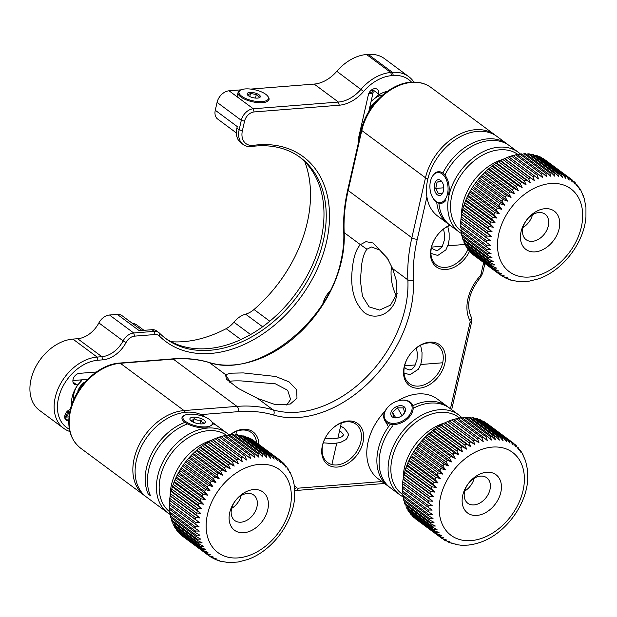 <?xml version="1.0" encoding="UTF-8"?>
<svg xmlns="http://www.w3.org/2000/svg" width="617" height="617" viewBox="0 0 617 617"><rect width="100%" height="100%" fill="white"/><g stroke="black" fill="none" stroke-linecap="round" stroke-linejoin="round"><path stroke-width="0.93" d="M518.241 154.705A47.656 33.873 126.6 0 0 479.957 156.672A47.656 33.873 126.6 0 0 451.791 195.813A47.656 33.873 126.6 0 0 460.999 230.912M461.639 233.642A49.645 35.285 -53.4 0 1 459.125 232A49.645 35.285 -53.4 0 1 449.083 195.095A49.645 35.285 -53.4 0 1 478.422 154.327A49.645 35.285 -53.4 0 1 518.303 152.276A49.645 35.285 -53.4 0 1 520.386 154.011M436.736 202.253A49.645 35.285 126.6 0 0 447.911 223.678L437.815 216.189A49.645 35.285 -53.4 0 1 427.774 179.277A49.645 35.285 -53.4 0 1 457.112 138.517A49.645 35.285 -53.4 0 1 496.993 136.457L507.081 143.954A49.645 35.285 126.6 0 0 442.829 173.084M508.184 144.818A49.645 35.285 126.6 0 0 507.081 143.954M518.303 152.276L509.326 145.62A49.645 35.285 126.6 0 0 444.911 175.081M438.918 203.232A49.645 35.285 126.6 0 0 450.155 225.344L459.125 232M447.911 223.678A49.645 35.285 126.6 0 0 449.053 224.48M226.763 435.471A47.656 33.873 126.6 0 0 208.43 430.666A47.656 33.873 126.6 0 0 164.739 464.508A47.656 33.873 126.6 0 0 169.675 511.794M170.446 514.593A49.645 35.285 -53.4 0 1 167.785 512.866A49.645 35.285 -53.4 0 1 162.055 463.622A49.645 35.285 -53.4 0 1 207.721 428.036A49.645 35.285 -53.4 0 1 226.956 433.142A49.645 35.285 -53.4 0 1 229.046 434.869M167.785 512.866L146.476 497.047A49.645 35.285 -53.4 0 1 140.745 447.803A49.645 35.285 -53.4 0 1 186.411 412.218A49.645 35.285 -53.4 0 1 205.646 417.323L205.731 417.385M216.845 425.684A49.645 35.285 126.6 0 0 215.742 424.82A49.645 35.285 126.6 0 0 212.541 422.799M226.956 433.142L217.986 426.486A49.645 35.285 126.6 0 0 212.873 423.547M187.522 423.902A49.645 35.285 126.6 0 0 150.479 495.713L148.234 494.047L149.738 493.932M184.969 422.352A49.645 35.285 126.6 0 0 148.234 494.047M486.551 240.622L490.646 240.908L486.79 237.846A59.571 42.342 -53.4 0 1 487.021 236.002L491.217 236.396L487.484 233.187A59.571 42.342 -53.4 0 1 487.854 231.321L492.135 231.822L488.541 228.483A59.571 42.342 -53.4 0 1 489.057 226.609L493.415 227.233L489.96 223.763A59.571 42.342 -53.4 0 1 490.615 221.896L495.027 222.652L491.718 219.074A59.571 42.342 -53.4 0 1 492.513 217.223L496.978 218.117L493.816 214.438A59.571 42.342 -53.4 0 1 494.741 212.626L499.238 213.675L496.238 209.896A59.571 42.342 -53.4 0 1 497.279 208.13L501.791 209.34L498.952 205.492A59.571 42.342 -53.4 0 1 500.109 203.787L504.629 205.153L501.945 201.242A59.571 42.342 -53.4 0 1 503.21 199.615L507.722 201.15L505.2 197.193A59.571 42.342 -53.4 0 1 506.549 195.651L511.046 197.363L508.678 193.368A59.571 42.342 -53.4 0 1 510.12 191.926L514.578 193.807L512.365 189.805A59.571 42.342 -53.4 0 1 513.884 188.463L518.288 190.53L516.228 186.519A59.571 42.342 -53.4 0 1 517.81 185.301L522.152 187.537L520.247 183.542A59.571 42.342 -53.4 0 1 521.866 182.447L526.139 184.861L524.373 180.897A59.571 42.342 -53.4 0 1 526.031 179.94L530.219 182.524L528.584 178.598A59.571 42.342 -53.4 0 1 530.273 177.789L534.361 180.534L532.849 176.67A59.571 42.342 -53.4 0 1 534.553 176.007L538.533 178.915L537.145 175.12A59.571 42.342 -53.4 0 1 538.842 174.619L513.043 155.469A59.571 42.342 126.6 0 0 511.346 155.978L508.755 156.865A59.571 42.342 126.6 0 0 507.058 157.52L504.475 158.638A59.571 42.342 126.6 0 0 502.786 159.448L500.24 160.79A59.571 42.342 126.6 0 0 498.575 161.747L496.076 163.304A59.571 42.342 126.6 0 0 494.448 164.392L492.011 166.15A59.571 42.342 126.6 0 0 490.438 167.369L488.086 169.32A59.571 42.342 126.6 0 0 486.574 170.654L484.322 172.775A59.571 42.342 126.6 0 0 482.887 174.225L480.759 176.501A59.571 42.342 126.6 0 0 479.401 178.051L477.411 180.465A59.571 42.342 126.6 0 0 476.147 182.1L474.311 184.637A59.571 42.342 126.6 0 0 473.154 186.342L471.481 188.987A59.571 42.342 126.6 0 0 470.439 190.753L468.943 193.476A59.571 42.342 126.6 0 0 468.025 195.288L466.722 198.08A59.571 42.342 126.6 0 0 465.928 199.923L464.817 202.754A59.571 42.342 126.6 0 0 464.161 204.62L463.267 207.466A59.571 42.342 126.6 0 0 462.742 209.333L462.064 212.179A59.571 42.342 126.6 0 0 461.686 214.045L461.223 216.86A59.571 42.342 126.6 0 0 460.992 218.703L460.752 221.472A59.571 42.342 126.6 0 0 460.668 223.277L486.466 242.419A59.571 42.342 -53.4 0 1 486.551 240.622L460.752 221.472M538.842 174.619L542.705 177.681L541.418 173.971A59.571 42.342 -53.4 0 1 543.107 173.624L517.308 154.474A59.571 42.342 126.6 0 0 515.619 154.821L513.313 155.87M543.107 173.624L546.839 176.832L545.652 173.223A59.571 42.342 -53.4 0 1 547.31 173.038L521.512 153.888A59.571 42.342 126.6 0 0 519.853 154.073L517.455 155.021M547.31 173.038L550.912 176.377L549.809 172.883A59.571 42.342 -53.4 0 1 551.428 172.86L525.63 153.71A59.571 42.342 126.6 0 0 524.01 153.733L521.527 154.566M551.428 172.86L554.884 176.323L553.85 172.953A59.571 42.342 -53.4 0 1 555.423 173.092L529.625 153.949A59.571 42.342 126.6 0 0 528.059 153.803L526.378 154.265M555.423 173.092L558.732 176.678L557.76 173.431A59.571 42.342 -53.4 0 1 559.264 173.739L533.474 154.589A59.571 42.342 126.6 0 0 531.97 154.289L530.512 154.605M559.264 173.739L562.426 177.426L561.501 174.326A59.571 42.342 -53.4 0 1 562.935 174.788L537.137 155.646A59.571 42.342 126.6 0 0 535.71 155.175L534.515 155.368M562.935 174.788L565.936 178.56L565.049 175.614A59.571 42.342 -53.4 0 1 566.391 176.238L540.592 157.088A59.571 42.342 126.6 0 0 539.25 156.471L538.371 156.556M566.391 176.238L569.236 180.087L568.365 177.295A59.571 42.342 -53.4 0 1 569.614 178.066L543.816 158.924A59.571 42.342 126.6 0 0 542.567 158.153L542.05 158.168M569.614 178.066L572.298 181.976L571.435 179.354L545.551 160.204M575.26 182.833L577.628 186.82L577.389 185.146L579.849 189.735L579.772 188.486L580.867 190.329L584.276 198.527L585.949 207.528L585.942 216.976C584.098 242.99 562.542 270.963 538.063 278.969L528.777 281.259L519.722 281.691L511.053 280.211L509.164 279.594L510.652 279.316L507.004 278.745L504.413 277.349M583.397 195.867L583.158 195.458M581.777 192.072L581.399 191.548M579.772 188.486L579.224 187.869M577.389 185.146L576.64 184.475M571.527 179.424A59.571 42.342 -53.4 0 1 572.576 180.272L575.098 184.228L574.234 181.776L575.831 183.349M572.576 180.272L571.435 179.354M559.665 225.352A23.832 16.937 -53.4 0 1 538.279 251.343A23.832 16.937 -53.4 0 1 520.509 235.193A23.832 16.937 -53.4 0 1 541.903 209.202A23.832 16.937 -53.4 0 1 559.665 225.352M522.553 230.218A15.888 11.291 126.6 0 0 526.131 239.697A15.888 11.291 126.6 0 0 539.921 238.363A15.888 11.291 126.6 0 0 548.66 223.662A15.888 11.291 126.6 0 0 545.073 214.184A15.888 11.291 126.6 0 0 531.283 215.526A15.888 11.291 126.6 0 0 522.553 230.218M523.015 227.496A15.888 11.291 126.6 0 0 532.486 214.731M528.584 178.598L502.786 159.448A47.656 33.873 126.6 0 0 461.67 210.975A47.656 33.873 126.6 0 0 461.516 215.742M485.193 172.004L514.578 193.807M486.574 170.654L512.365 189.805M513.884 188.463L488.086 169.32M488.903 168.719L518.288 190.53M490.438 167.369L516.228 186.519M517.81 185.301L492.011 166.15M492.767 165.726L522.152 187.537M494.448 164.392L520.247 183.542M521.866 182.447L496.076 163.304M496.754 163.05L526.139 184.861M498.575 161.747L524.373 180.897M526.031 179.94L500.24 160.79M500.834 160.713L530.219 182.524M530.273 177.789L504.475 158.638M504.976 158.723L534.361 180.534M507.058 157.52L532.849 176.67M534.553 176.007L508.755 156.865M509.148 157.104L538.533 178.915M511.346 155.978L537.145 175.12M515.619 154.821L541.418 173.971M519.853 154.073L545.652 173.223M524.01 153.733L549.809 172.883M528.059 153.803L553.85 172.953M531.97 154.289L557.76 173.431M535.71 155.175L561.501 174.326M539.25 156.471L565.049 175.614M542.567 158.153L568.365 177.295M573.586 181.298L574.234 181.776M520.879 281.668L521.28 281.753M516.599 281.29L517.154 281.46M512.403 280.457L513.105 280.743M508.339 279.146L509.164 279.594M504.814 277.65L507.359 277.797L502.84 276.593M503.21 276.832L500.348 274.897M501.59 275.814L504.29 275.899L499.77 274.534A59.571 42.342 -53.4 0 1 498.629 273.616L472.83 254.466A59.571 42.342 126.6 0 0 473.972 255.384L499.77 274.534M498.629 273.616L501.49 273.647L496.97 272.112A59.571 42.342 -53.4 0 1 495.945 271.056L470.146 251.906A59.571 42.342 126.6 0 0 471.18 252.962L496.97 272.112M469.992 251.173L470.146 251.906M495.945 271.056L498.96 271.056L494.472 269.344A59.571 42.342 -53.4 0 1 493.561 268.156L467.771 249.013A59.571 42.342 126.6 0 0 468.673 250.201L494.472 269.344M467.601 247.941L467.771 249.013M493.561 268.156L496.739 268.148L492.281 266.259A59.571 42.342 -53.4 0 1 491.502 264.948L465.704 245.805A59.571 42.342 126.6 0 0 466.483 247.108L492.281 266.259M465.565 244.425L465.704 245.805M491.502 264.948L494.826 264.932L490.422 262.873A59.571 42.342 -53.4 0 1 489.775 261.454L463.984 242.304A59.571 42.342 126.6 0 0 464.624 243.723L490.422 262.873M463.907 240.661L463.984 242.304M489.775 261.454L493.253 261.454L488.903 259.209A59.571 42.342 -53.4 0 1 488.402 257.69L462.603 238.548A59.571 42.342 126.6 0 0 463.105 240.067L488.903 259.209M462.627 235.91L462.603 238.548M488.402 257.69L492.011 257.721L487.746 255.307A59.571 42.342 -53.4 0 1 487.384 253.695L461.585 234.553A59.571 42.342 126.6 0 0 461.948 236.157L487.746 255.307M461.747 231.953L461.585 234.553M487.384 253.695L491.132 253.764L486.944 251.188A59.571 42.342 -53.4 0 1 486.736 249.499L460.938 230.349A59.571 42.342 126.6 0 0 461.154 232.038L486.944 251.188M461.223 227.82L460.938 230.349M486.736 249.499L490.608 249.63L486.52 246.877A59.571 42.342 -53.4 0 1 486.451 245.126L460.66 225.984A59.571 42.342 126.6 0 0 460.722 227.735L486.52 246.877M461.061 223.516L460.66 225.984M486.451 245.126L490.446 245.327L486.466 242.419M461.261 219.097L490.646 240.908M460.992 218.703L486.79 237.846M487.021 236.002L461.223 216.86M461.832 214.585L491.217 236.396M461.686 214.045L487.484 233.187M487.854 231.321L462.064 212.179M462.75 210.011L492.135 231.822M462.742 209.333L488.541 228.483M489.057 226.609L463.267 207.466M464.03 205.422L493.415 227.233M464.161 204.62L489.96 223.763M490.615 221.896L464.817 202.754M465.642 200.841L495.027 222.652M465.928 199.923L491.718 219.074M492.513 217.223L466.722 198.08M467.593 196.314L496.978 218.117M468.025 195.288L493.816 214.438M494.741 212.626L468.943 193.476M469.853 191.864L499.238 213.675M470.439 190.753L496.238 209.896M497.279 208.13L471.481 188.987M472.406 187.529L501.791 209.34M473.154 186.342L498.952 205.492M500.109 203.787L474.311 184.637M475.244 183.342L504.629 205.153M476.147 182.1L501.945 201.242M503.21 199.615L477.411 180.465M478.337 179.339L507.722 201.15M479.401 178.051L505.2 197.193M506.549 195.651L480.759 176.501M481.661 175.552L511.046 197.363M482.887 174.225L508.678 193.368M510.12 191.926L484.322 172.775M169.937 509.31L169.667 511.848A59.571 42.342 126.6 0 0 169.906 513.529L195.697 532.672A59.571 42.342 -53.4 0 1 195.466 530.998L199.322 531.114L195.219 528.391A59.571 42.342 -53.4 0 1 195.134 526.648L199.106 526.841L195.111 523.956A59.571 42.342 -53.4 0 1 195.173 522.159L199.252 522.437L195.373 519.398A59.571 42.342 -53.4 0 1 195.581 517.563L199.769 517.933L196.013 514.748A59.571 42.342 -53.4 0 1 196.368 512.889L200.641 513.367L197.016 510.043A59.571 42.342 -53.4 0 1 197.517 508.177L201.859 508.778L198.381 505.331A59.571 42.342 -53.4 0 1 199.021 503.457L203.425 504.197L200.093 500.626A59.571 42.342 -53.4 0 1 200.872 498.775L205.322 499.654L202.145 495.983A59.571 42.342 -53.4 0 1 203.047 494.163L207.543 495.189L204.52 491.433A59.571 42.342 -53.4 0 1 205.538 489.659L210.058 490.839L207.189 486.998A59.571 42.342 -53.4 0 1 208.33 485.286L212.85 486.628L210.142 482.725A59.571 42.342 -53.4 0 1 211.392 481.083L215.904 482.602L213.359 478.645A59.571 42.342 -53.4 0 1 214.701 477.088L219.197 478.777L216.806 474.789A59.571 42.342 -53.4 0 1 218.233 473.324L222.698 475.19L220.47 471.18A59.571 42.342 -53.4 0 1 221.973 469.822L226.385 471.858L224.31 467.848A59.571 42.342 -53.4 0 1 225.876 466.614L230.234 468.827L228.298 464.825A59.571 42.342 -53.4 0 1 229.917 463.714L234.198 466.105L232.408 462.125A59.571 42.342 -53.4 0 1 234.067 461.154L238.27 463.714L236.612 459.781A59.571 42.342 -53.4 0 1 238.301 458.948L242.404 461.67L240.877 457.791A59.571 42.342 -53.4 0 1 242.574 457.112L246.569 459.997L245.165 456.194A59.571 42.342 -53.4 0 1 246.862 455.662L250.741 458.701L249.445 454.976A59.571 42.342 -53.4 0 1 251.134 454.613L254.883 457.799L253.687 454.174A59.571 42.342 -53.4 0 1 255.345 453.965L258.97 457.282L257.852 453.773A59.571 42.342 -53.4 0 1 259.479 453.726L262.958 457.174L261.917 453.78A59.571 42.342 -53.4 0 1 263.498 453.896L266.829 457.467L265.85 454.205A59.571 42.342 -53.4 0 1 267.369 454.482L270.547 458.153L269.621 455.03A59.571 42.342 -53.4 0 1 271.064 455.469L274.087 459.233L273.192 456.264A59.571 42.342 -53.4 0 1 274.55 456.858L277.419 460.698L276.547 457.883A59.571 42.342 -53.4 0 1 277.812 458.639L280.519 462.542L279.655 459.889A59.571 42.342 -53.4 0 1 279.763 459.974A59.571 42.342 -53.4 0 1 280.812 460.783L253.973 440.823A59.571 42.342 126.6 0 0 253.857 440.746L253.703 440.739M169.721 505.03L169.336 507.506A59.571 42.342 126.6 0 0 169.42 509.249L195.219 528.391M246.862 455.662L221.071 436.52A59.571 42.342 126.6 0 0 219.367 437.044L216.783 437.962A59.571 42.342 126.6 0 0 215.078 438.648L212.503 439.798A59.571 42.342 126.6 0 0 210.821 440.631L208.276 442.011A59.571 42.342 126.6 0 0 206.618 442.983L204.119 444.572A59.571 42.342 126.6 0 0 202.499 445.682L200.078 447.464A59.571 42.342 126.6 0 0 198.512 448.706L196.175 450.68A59.571 42.342 126.6 0 0 194.671 452.037L192.442 454.181A59.571 42.342 126.6 0 0 191.015 455.639L188.902 457.945A59.571 42.342 126.6 0 0 187.56 459.503L185.594 461.94A59.571 42.342 126.6 0 0 184.344 463.583L182.532 466.136A59.571 42.342 126.6 0 0 181.39 467.856L179.748 470.509A59.571 42.342 126.6 0 0 178.722 472.283L177.256 475.021A59.571 42.342 126.6 0 0 176.346 476.841L175.074 479.633A59.571 42.342 126.6 0 0 174.303 481.484L173.223 484.314A59.571 42.342 126.6 0 0 172.59 486.181L171.719 489.026A59.571 42.342 126.6 0 0 171.225 490.901L170.57 493.739A59.571 42.342 126.6 0 0 170.215 495.605L169.791 498.413A59.571 42.342 126.6 0 0 169.582 500.248L169.374 503.017A59.571 42.342 126.6 0 0 169.313 504.806L195.111 523.956M251.134 454.613L225.336 435.463A59.571 42.342 126.6 0 0 223.647 435.833L221.356 436.89M255.345 453.965L229.555 434.815A59.571 42.342 126.6 0 0 227.889 435.024L225.498 435.988M259.479 453.726L233.681 434.576A59.571 42.342 126.6 0 0 232.061 434.623L229.586 435.471M263.498 453.896L237.699 434.754A59.571 42.342 126.6 0 0 236.126 434.63L234.414 435.124M267.369 454.482L241.571 435.34A59.571 42.342 126.6 0 0 240.052 435.054L238.563 435.394M271.064 455.469L245.265 436.327A59.571 42.342 126.6 0 0 243.823 435.887L242.589 436.096M274.55 456.858L248.751 437.715A59.571 42.342 126.6 0 0 247.394 437.114L246.468 437.222M277.812 458.639L252.014 439.489A59.571 42.342 126.6 0 0 250.749 438.741L250.178 438.772M283.542 463.298L285.926 467.285L285.656 465.542L286.82 467.015L288.201 470.146L288.1 468.843L290.16 473.316L290.16 472.391L292.743 478.753L293.985 484.021M291.841 476.154L291.579 475.73M290.16 472.391L289.759 471.851M288.1 468.843L287.53 468.21M285.656 465.542L284.884 464.856M280.812 460.783L283.357 464.74L282.493 462.256L284.059 463.753M209.657 556.195L210.713 556.981L213.389 557.074L208.87 555.724A59.571 42.342 -53.4 0 1 208.754 555.639A59.571 42.342 -53.4 0 1 207.705 554.83L210.544 554.868L206.032 553.356A59.571 42.342 -53.4 0 1 204.983 552.323L207.975 552.331L203.479 550.642A59.571 42.342 -53.4 0 1 202.553 549.477L205.708 549.462L201.242 547.603A59.571 42.342 -53.4 0 1 200.448 546.307L203.749 546.292L199.337 544.256A59.571 42.342 -53.4 0 1 198.674 542.852L202.121 542.852L197.764 540.639A59.571 42.342 -53.4 0 1 197.239 539.127L200.833 539.15L196.553 536.767A59.571 42.342 -53.4 0 1 196.167 535.17L199.9 535.232L195.697 532.672M268.087 500.688A23.832 16.937 -53.4 0 1 252.314 530.08A23.832 16.937 -53.4 0 1 229.408 521.589A23.832 16.937 -53.4 0 1 245.18 492.196A23.832 16.937 -53.4 0 1 268.087 500.688M231.367 514.771A15.888 11.291 126.6 0 0 234.792 520.563A15.888 11.291 126.6 0 0 250.232 517.91A15.888 11.291 126.6 0 0 257.15 500.842A15.888 11.291 126.6 0 0 253.726 495.05A15.888 11.291 126.6 0 0 238.285 497.703A15.888 11.291 126.6 0 0 231.367 514.771M231.676 508.362A15.888 11.291 126.6 0 0 241.147 495.598M211.407 440.337A47.656 33.873 126.6 0 0 170.184 496.878M183.465 464.817L212.85 486.628M184.344 463.583L210.142 482.725M211.392 481.083L185.594 461.94M186.519 460.791L215.904 482.602M187.56 459.503L213.359 478.645M214.701 477.088L188.902 457.945M189.812 456.966L219.197 478.777M191.015 455.639L216.806 474.789M218.233 473.324L192.442 454.181M193.314 453.379L222.698 475.19M194.671 452.037L220.47 471.18M221.973 469.822L196.175 450.68M197 450.055L226.385 471.858M198.512 448.706L224.31 467.848M225.876 466.614L200.078 447.464M200.841 447.017L230.234 468.827M202.499 445.682L228.298 464.825M229.917 463.714L204.119 444.572M204.813 444.294L234.198 466.105M206.618 442.983L232.408 462.125M234.067 461.154L208.276 442.011M208.885 441.903L238.27 463.714M210.821 440.631L236.612 459.781M238.301 458.948L212.503 439.798M213.019 439.859L242.404 461.67M215.078 438.648L240.877 457.791M242.574 457.112L216.783 437.962M217.184 438.186L246.569 459.997M219.367 437.044L245.165 456.194M223.647 435.833L249.445 454.976M227.889 435.024L253.687 454.174M232.061 434.623L257.852 453.773M236.126 434.63L261.917 453.78M240.052 435.054L265.85 454.205M243.823 435.887L269.621 455.03M247.394 437.114L273.192 456.264M250.749 438.741L276.547 457.883M253.857 440.746L279.655 459.889M281.738 461.693L282.493 462.256M294.054 484.206L294.587 488.348M294.61 488.433L294.648 497.179C293.114 523.131 271.796 551.297 247.34 559.611L238.116 562.018L229.046 562.588L220.338 561.246L218.403 560.66L219.822 560.375L216.251 559.858L213.652 558.516M225.891 562.241L226.416 562.396M221.68 561.47L222.359 561.74M217.593 560.236L218.403 560.66M213.976 558.755L216.49 558.909L211.978 557.729M210.713 556.981L212.418 558.015M207.705 554.83L181.915 535.679A59.571 42.342 126.6 0 0 182.964 536.497L208.87 555.724M182.964 536.497A59.571 42.342 126.6 0 0 183.072 536.582L208.646 555.562M204.983 552.323L179.185 533.173A59.571 42.342 126.6 0 0 180.233 534.214L206.032 553.356M179.03 532.494L179.185 533.173M202.553 549.477L176.763 530.327A59.571 42.342 126.6 0 0 177.688 531.499L203.479 550.642M176.593 529.301L176.763 530.327M200.448 546.307L174.65 527.165A59.571 42.342 126.6 0 0 175.452 528.453L201.242 547.603M174.503 525.831L174.65 527.165M198.674 542.852L172.876 523.71A59.571 42.342 126.6 0 0 173.539 525.113L199.337 544.256M172.791 522.098L172.876 523.71M197.239 539.127L171.449 519.984A59.571 42.342 126.6 0 0 171.973 521.488L197.764 540.639M171.449 518.133L171.449 519.984M196.167 535.17L170.377 516.02A59.571 42.342 126.6 0 0 170.755 517.617L196.553 536.767M170.516 513.421L170.377 516.02M195.466 530.998L169.667 511.848M195.134 526.648L169.336 507.506M195.173 522.159L169.374 503.017M169.868 500.626L199.252 522.437M169.582 500.248L195.373 519.398M195.581 517.563L169.791 498.413M170.385 496.122L199.769 517.933M170.215 495.605L196.013 514.748M196.368 512.889L170.57 493.739M171.256 491.556L200.641 513.367M171.225 490.901L197.016 510.043M197.517 508.177L171.719 489.026M172.475 486.967L201.859 508.778M172.59 486.181L198.381 505.331M199.021 503.457L173.223 484.314M174.04 482.386L203.425 504.197M174.303 481.484L200.093 500.626M200.872 498.775L175.074 479.633M175.938 477.843L205.322 499.654M176.346 476.841L202.145 495.983M203.047 494.163L177.256 475.021M178.159 473.378L207.543 495.189M178.722 472.283L204.52 491.433M205.538 489.659L179.748 470.509M180.673 469.028L210.058 490.839M181.39 467.856L207.189 486.998M208.33 485.286L182.532 466.136M369.328 92.434A5.16 1.913 12.8 0 0 372.298 90.56A5.16 1.913 12.8 0 0 371.604 89.905M371.341 90.105A5.954 2.206 -167.2 0 1 371.365 90.121A5.954 2.206 -167.2 0 1 372.506 90.923M372.298 90.56L372.876 91.324A5.954 2.206 -167.2 0 1 373.162 92.295A5.954 2.206 -167.2 0 1 368.804 93.445M359.194 135.154A5.954 2.206 12.8 0 0 360.135 135.216M64.716 416.413A5.16 3.085 -94.5 0 0 67.207 412.95A5.16 3.085 -94.5 0 0 67.292 411.269M68.325 410.428A5.954 3.563 85.5 0 1 68.302 413.159A5.954 3.563 85.5 0 1 65.302 417.161A5.954 3.563 85.5 0 1 64.7 417.131M189.866 418.943A7.944 2.931 13 0 0 190.26 420.038A7.944 2.931 13 0 0 196.97 423.393A7.944 2.931 13 0 0 204.474 423.308A7.944 2.931 13 0 0 205.399 422.136A7.944 2.931 13 0 0 197.787 417.578A7.944 2.931 13 0 0 189.866 418.943M212.387 423.571A15.093 5.561 13 0 0 211.623 421.496A15.093 5.561 13 0 0 198.875 415.118A15.093 5.561 13 0 0 184.622 415.287A15.093 5.561 13 0 0 182.871 417.508A15.093 5.561 13 0 0 197.332 426.17A15.093 5.561 13 0 0 212.387 423.571M207.435 427.82A15.888 5.854 -167 0 1 190.746 425.329A15.888 5.854 -167 0 1 181.93 418.071A15.888 5.854 -167 0 1 181.984 417.694A15.888 5.854 -167 0 1 183.773 415.727L184.622 415.287M211.623 421.496L212.194 422.267A15.888 5.854 -167 0 1 212.996 424.45A15.888 5.854 -167 0 1 212.942 424.828M204.134 422.884C202.808 423.007 201.728 422.043 200.887 419.976C198.396 420.601 196.152 420.138 194.162 418.596C192.759 420.185 191.602 420.694 190.684 420.123M199.993 423.856L200.887 419.976M193.337 422.19L194.162 418.596M441.132 181.205L437.075 182.069L435.779 188.401L438.54 193.869L442.597 193.005M435.803 181.29A7.944 4.759 -94.3 0 0 435.417 192.404A7.944 4.759 -94.3 0 0 442.173 193.915A7.944 4.759 -94.3 0 0 442.929 192.589A7.944 4.759 -94.3 0 0 442.15 182.084A7.944 4.759 -94.3 0 0 435.803 181.29M445.042 199.6A15.093 9.047 -94.3 0 0 445.767 178.49A15.093 9.047 -94.3 0 0 432.933 175.606A15.093 9.047 -94.3 0 0 431.491 178.128A15.093 9.047 -94.3 0 0 432.98 198.088A15.093 9.047 -94.3 0 0 445.042 199.6M433.25 174.927A15.888 9.517 85.7 0 1 438.44 171.711A15.888 9.517 85.7 0 1 448.49 194.656M441.656 181.73L437.075 182.069M443.762 187.807L435.779 188.401M445.991 200.186A15.888 9.517 85.7 0 1 440.8 203.402A15.888 9.517 85.7 0 1 433.296 198.589L432.98 198.088M247.124 94.077A6.748 2.499 12.8 0 0 247.463 94.871A6.748 2.499 12.8 0 0 253.171 97.71A6.748 2.499 12.8 0 0 259.541 97.609A6.748 2.499 12.8 0 0 260.328 96.46A6.748 2.499 12.8 0 0 253.479 92.666A6.748 2.499 12.8 0 0 247.124 94.077M268.48 97.926A15.093 5.592 12.8 0 0 267.709 96.152A15.093 5.592 12.8 0 0 254.96 89.812A15.093 5.592 12.8 0 0 240.723 90.02A15.093 5.592 12.8 0 0 238.964 92.604A15.093 5.592 12.8 0 0 254.266 101.08A15.093 5.592 12.8 0 0 268.48 97.926M267.709 96.152L268.287 96.923A15.888 5.885 -167.2 0 1 269.097 98.789A15.888 5.885 -167.2 0 1 269.051 99.507A15.888 5.885 -167.2 0 1 253.194 101.928A15.888 5.885 -167.2 0 1 238.023 93.182A15.888 5.885 -167.2 0 1 238.069 92.465A15.888 5.885 -167.2 0 1 239.874 90.468L240.723 90.02M259.395 97.031L256.294 94.517L250.463 93.468L247.733 94.925M255.484 98.072L256.294 94.517M249.762 96.545L250.463 93.468M343.754 231.938C344.178 241.07 343.276 250.548 341.054 260.366C328.9 323.447 255.916 379.17 208.993 362.395A2.383 1.62 -73.5 0 1 209.356 362.58A107.227 76.215 -53.4 0 0 341.479 261.045A107.227 76.215 -53.4 0 0 344.17 232.609A2.383 1.265 177.3 0 1 343.754 231.938C343.121 218.349 344.456 204.304 347.733 189.812A2.383 0.887 -167.2 0 0 348.158 190.491L411.863 237.769L425.491 177.789L361.786 130.511A2.383 0.887 -167.2 0 1 361.361 129.832C366.282 106.016 389.813 83.303 410.991 82.2C418.712 81.629 425.398 83.403 431.044 87.514A49.645 35.285 126.6 0 0 411.67 82.416A49.645 35.285 126.6 0 0 361.786 130.511L348.158 190.491A158.854 112.919 126.6 0 0 344.17 232.609L360.374 244.64L365.966 241.64L373.007 242.99L387.214 257.906L392.566 268.534L396.762 281.907L396.878 295.127L395.281 300.98C390.06 315.148 374.272 320.346 364.177 312.472C354.112 302.669 350.147 288.201 352.276 269.058C353.448 257.212 356.148 249.075 360.374 244.64L366.93 249.214C364.516 252.268 362.742 257.49 361.608 264.886L360.397 280.743L362.441 296.145L369.066 306.842L379.578 310.073L390.53 305.091L397.132 293.407M391.533 266.212A31.768 18.996 -94.5 0 0 396.438 295.844M362.997 442.428A25.42 18.07 -53.4 0 1 337.453 467.054A25.42 18.07 -53.4 0 1 322.375 445.636A25.42 18.07 -53.4 0 1 347.919 421.01A25.42 18.07 -53.4 0 1 362.997 442.428M322.745 444.872A23.832 16.937 126.6 0 0 327.588 462.503A23.832 16.937 126.6 0 0 346.762 461.493A23.832 16.937 126.6 0 0 360.829 441.865A23.832 16.937 126.6 0 0 355.994 424.234A23.832 16.937 126.6 0 0 336.813 425.244A23.832 16.937 126.6 0 0 322.745 444.872M444.811 363.56A25.42 18.07 -53.4 0 1 419.267 388.178A25.42 18.07 -53.4 0 1 404.189 366.76A25.42 18.07 -53.4 0 1 429.733 342.142A25.42 18.07 -53.4 0 1 444.811 363.56M404.559 365.997A23.832 16.937 126.6 0 0 409.403 383.627A23.832 16.937 126.6 0 0 428.584 382.617A23.832 16.937 126.6 0 0 442.644 362.989A23.832 16.937 126.6 0 0 437.808 345.358A23.832 16.937 126.6 0 0 418.627 346.368A23.832 16.937 126.6 0 0 404.559 365.997M469.691 250.957A25.42 18.07 -53.4 0 1 443.592 269.49A25.42 18.07 -53.4 0 1 431.152 248.065A25.42 18.07 -53.4 0 1 449.916 225.166M450.225 225.398A23.832 16.937 126.6 0 0 431.53 247.301A23.832 16.937 126.6 0 0 436.366 264.932A23.832 16.937 126.6 0 0 467.979 249.299M286.674 405.022L290.599 399.423L287.692 390.314L275.429 383.836L241.255 380.913C234.876 380.766 231.051 380.936 229.794 381.422L229.393 382.185M229.794 381.422L225.56 374.604L231.252 373.177L243.229 372.915L275.645 376.478L289.103 381.9L296.7 389.836L296.978 398.204L290.229 404.073L275.544 404.713L257.752 398.497L238.201 388.371L226.4 379.131L225.56 374.604L209.356 362.58A158.854 112.919 126.6 0 0 173.254 359.102A2.383 1.427 -94.5 0 0 172.575 358.886L119.652 363.058A2.383 1.427 -94.5 0 1 120.33 363.282A49.645 35.285 126.6 0 0 70.438 411.369A49.645 35.285 126.6 0 0 80.526 448.104C70.176 439.659 66.675 427.188 70.022 410.691C74.942 386.882 98.473 364.169 119.652 363.058M229.779 434.985A25.42 18.07 -53.4 0 1 258.916 444.502M256.618 442.79A23.832 16.937 126.6 0 0 251.258 432.502A23.832 16.937 126.6 0 0 229.856 435.039M388.224 259.664L379.733 250.039L371.388 246.977L366.93 249.214M459.642 418.11A47.656 33.873 126.6 0 0 412.333 425.175A47.656 33.873 126.6 0 0 402.832 494.549M443.245 539.258L444.163 539.944L446.824 540.045L442.304 538.718A59.571 42.342 -53.4 0 1 441.787 538.348A59.571 42.342 -53.4 0 1 441.124 537.847L443.939 537.893L439.427 536.404A59.571 42.342 -53.4 0 1 438.363 535.379L441.34 535.394L436.836 533.728A59.571 42.342 -53.4 0 1 435.895 532.579L439.026 532.571L434.553 530.736A59.571 42.342 -53.4 0 1 433.743 529.455L437.029 529.44L432.602 527.427A59.571 42.342 -53.4 0 1 431.923 526.039L435.355 526.031L430.99 523.841A59.571 42.342 -53.4 0 1 430.442 522.344L434.021 522.368L429.725 520A59.571 42.342 -53.4 0 1 429.324 518.419L433.034 518.473L428.823 515.935A59.571 42.342 -53.4 0 1 428.568 514.269L402.778 495.127A59.571 42.342 126.6 0 0 403.032 496.793A49.645 35.285 -53.4 0 1 399.469 494.572A49.645 35.285 -53.4 0 1 410.467 423.077A49.645 35.285 -53.4 0 1 458.647 414.848A49.645 35.285 -53.4 0 1 461.786 417.616M397.649 400.965A49.645 35.285 -53.4 0 1 437.337 399.037L447.425 406.526A49.645 35.285 126.6 0 0 412.788 405.708M448.528 407.39A49.645 35.285 126.6 0 0 447.425 406.526M458.647 414.848L449.67 408.192A49.645 35.285 126.6 0 0 413.166 408.315M392.613 425.884A49.645 35.285 126.6 0 0 390.499 487.916L399.469 494.572M390.368 424.218A49.645 35.285 126.6 0 0 388.255 486.25A49.645 35.285 126.6 0 0 389.396 487.052M388.255 486.25L378.159 478.761A49.645 35.285 -53.4 0 1 385.054 411.184M428.568 514.269L432.409 514.385L428.298 511.678A59.571 42.342 -53.4 0 1 428.19 509.943L432.147 510.128L428.136 507.267A59.571 42.342 -53.4 0 1 428.175 505.47L432.247 505.732L428.352 502.716A59.571 42.342 -53.4 0 1 428.537 500.888L432.71 501.243L428.938 498.081A59.571 42.342 -53.4 0 1 429.278 496.222L433.535 496.685L429.895 493.384A59.571 42.342 -53.4 0 1 430.373 491.51L434.715 492.096L431.214 488.664A59.571 42.342 -53.4 0 1 431.831 486.798L436.234 487.507L432.879 483.959A59.571 42.342 -53.4 0 1 433.635 482.108L438.085 482.964L434.885 479.309A59.571 42.342 -53.4 0 1 435.772 477.481L440.26 478.483L437.214 474.735A59.571 42.342 -53.4 0 1 438.224 472.954L442.736 474.118L439.852 470.293A59.571 42.342 -53.4 0 1 440.978 468.565L445.497 469.892L442.767 465.997A59.571 42.342 -53.4 0 1 444.001 464.339L448.52 465.835L445.952 461.886A59.571 42.342 -53.4 0 1 447.279 460.313L451.775 461.979L449.369 457.999A59.571 42.342 -53.4 0 1 450.788 456.518L455.253 458.362L453.001 454.351A59.571 42.342 -53.4 0 1 454.498 452.986L458.917 454.999L456.819 450.988A59.571 42.342 -53.4 0 1 458.377 449.731L462.742 451.922L460.791 447.919A59.571 42.342 -53.4 0 1 462.403 446.793L466.699 449.153L464.894 445.173A59.571 42.342 -53.4 0 1 466.545 444.186L470.756 446.716L469.082 442.782A59.571 42.342 -53.4 0 1 470.763 441.926L474.882 444.626L473.339 440.746A59.571 42.342 -53.4 0 1 475.036 440.044L479.047 442.906L477.627 439.088A59.571 42.342 -53.4 0 1 479.324 438.54L483.219 441.556L481.908 437.823A59.571 42.342 -53.4 0 1 483.597 437.438L487.368 440.6L486.157 436.959A59.571 42.342 -53.4 0 1 487.823 436.736L491.464 440.037L490.338 436.504A59.571 42.342 -53.4 0 1 491.973 436.443L495.466 439.875L494.418 436.466A59.571 42.342 -53.4 0 1 496.006 436.558L499.354 440.106L498.366 436.828A59.571 42.342 -53.4 0 1 499.893 437.091L503.094 440.746L502.161 437.607A59.571 42.342 -53.4 0 1 503.611 438.024L506.657 441.772L505.763 438.787A59.571 42.342 -53.4 0 1 507.135 439.358L481.337 420.216A59.571 42.342 126.6 0 0 479.964 419.637L478.993 419.753M507.135 439.358L510.02 443.191L509.148 440.353A59.571 42.342 -53.4 0 1 510.421 441.086L484.63 421.943A59.571 42.342 126.6 0 0 483.35 421.21L482.725 421.249M510.421 441.086L513.151 444.98L512.287 442.312A59.571 42.342 -53.4 0 1 512.796 442.682L487.006 423.532A59.571 42.342 126.6 0 0 486.489 423.162L486.273 423.162M451.158 543.137L453.318 543.253L449.816 542.775M455.269 544.31L456.881 544.279L451.952 543.538M459.488 545.012L455.924 544.564M463.783 545.266L459.997 545.158M468.11 545.073L464.138 545.328M472.429 544.472L468.326 545.096M476.717 543.477L472.537 544.479M516.228 445.651L518.635 449.631L518.334 447.834L520.949 452.454L520.833 451.096L521.943 452.839L525.591 460.891L527.512 469.799L527.728 479.293C526.463 505.2 505.362 533.528 480.928 542.119L476.74 543.484M524.674 458.354L524.396 457.914M522.946 454.613L522.522 454.058M520.833 451.096L520.231 450.456M518.334 447.834L517.532 447.132M513.46 443.191L512.796 442.682A59.571 42.342 -53.4 0 1 513.46 443.191L516.028 447.132L515.164 444.633L516.691 446.052M470.817 514.694A23.832 16.937 -53.4 0 1 465.457 488.078A23.832 16.937 -53.4 0 1 492.744 472.992A23.832 16.937 -53.4 0 1 498.104 499.608A23.832 16.937 -53.4 0 1 470.817 514.694M484.6 476.617A15.888 11.291 126.6 0 0 467.262 485.201A15.888 11.291 126.6 0 0 467.825 503.271A15.888 11.291 126.6 0 0 469.984 504.413A15.888 11.291 126.6 0 0 487.33 495.837A15.888 11.291 126.6 0 0 486.759 477.759A15.888 11.291 126.6 0 0 484.6 476.617M445.721 422.684A47.656 33.873 126.6 0 0 445.281 422.799M444.441 423.046A47.656 33.873 126.6 0 0 403.202 478.607M403.202 479.101A47.656 33.873 126.6 0 0 403.225 479.833M464.709 491.07A15.888 11.291 126.6 0 0 474.18 478.306M449.808 542.783L447.209 541.487M447.456 541.672L449.955 541.834L445.443 540.677M444.163 539.944L445.944 540.993M441.124 537.847L415.334 518.696A59.571 42.342 126.6 0 0 415.997 519.206L442.304 538.718M438.363 535.379L412.565 516.236A59.571 42.342 126.6 0 0 413.629 517.254L439.427 536.404M412.418 515.604L412.565 516.236M435.895 532.579L410.097 513.437A59.571 42.342 126.6 0 0 411.038 514.586L436.836 533.728M409.927 512.449L410.097 513.437M433.743 529.455L407.945 510.313A59.571 42.342 126.6 0 0 408.762 511.586L434.553 530.736M407.798 509.017L407.945 510.313M431.923 526.039L406.125 506.889A59.571 42.342 126.6 0 0 406.804 508.285L432.602 527.427M406.032 505.315L406.125 506.889M430.442 522.344L404.652 503.202A59.571 42.342 126.6 0 0 405.192 504.698L430.99 523.841M404.636 501.382L404.652 503.202M429.324 518.419L403.526 499.269A59.571 42.342 126.6 0 0 403.927 500.857L429.725 520M403.649 496.662L403.526 499.269M403.032 496.793L428.823 515.935M403.024 492.574L402.778 495.127M428.19 509.943L402.392 490.8A59.571 42.342 126.6 0 0 402.5 492.536L428.298 511.678M402.762 488.317L402.392 490.8M428.175 505.47L402.384 486.327A59.571 42.342 126.6 0 0 402.338 488.116L428.136 507.267M428.537 500.888L402.747 481.738A59.571 42.342 126.6 0 0 402.554 483.574L402.384 486.327M402.862 483.929L432.247 505.732M402.554 483.574L428.352 502.716M429.278 496.222L403.479 477.072A59.571 42.342 126.6 0 0 403.148 478.931L402.747 481.738M403.325 479.432L432.71 501.243M403.148 478.931L428.938 498.081M430.373 491.51L404.582 472.367A59.571 42.342 126.6 0 0 404.104 474.234L403.479 477.072M404.15 474.874L433.535 496.685M404.104 474.234L429.895 493.384M431.831 486.798L406.04 467.647A59.571 42.342 126.6 0 0 405.415 469.522L404.582 472.367M405.323 470.285L434.715 492.096M405.415 469.522L431.214 488.664M433.635 482.108L407.845 462.958A59.571 42.342 126.6 0 0 407.089 464.817L406.04 467.647M406.85 465.704L436.234 487.507M407.089 464.817L432.879 483.959M435.772 477.481L409.981 458.338A59.571 42.342 126.6 0 0 409.094 460.159L407.845 462.958M408.701 461.154L438.085 482.964M409.094 460.159L434.885 479.309M438.224 472.954L412.426 453.811A59.571 42.342 126.6 0 0 411.423 455.593L409.981 458.338M410.876 456.68L440.26 478.483M411.423 455.593L437.214 474.735M440.978 468.565L415.179 449.415A59.571 42.342 126.6 0 0 414.053 451.143L412.426 453.811M413.351 452.307L442.736 474.118M414.053 451.143L439.852 470.293M444.001 464.339L418.203 445.196A59.571 42.342 126.6 0 0 416.969 446.847L415.179 449.415M416.113 448.081L445.497 469.892M416.969 446.847L442.767 465.997M447.279 460.313L421.48 441.17A59.571 42.342 126.6 0 0 420.154 442.736L418.203 445.196M419.136 444.024L448.52 465.835M420.154 442.736L445.952 461.886M450.788 456.518L424.99 437.376A59.571 42.342 126.6 0 0 423.571 438.849L421.48 441.17M422.39 440.168L451.775 461.979M423.571 438.849L449.369 457.999M454.498 452.986L428.699 433.836A59.571 42.342 126.6 0 0 427.203 435.209L424.99 437.376M425.869 436.551L455.253 458.362M427.203 435.209L453.001 454.351M458.377 449.731L432.579 430.589A59.571 42.342 126.6 0 0 431.021 431.838L428.699 433.836M429.532 433.188L458.917 454.999M431.021 431.838L456.819 450.988M462.403 446.793L436.612 427.643A59.571 42.342 126.6 0 0 434.993 428.776L432.579 430.589M433.358 430.111L462.742 451.922M434.993 428.776L460.791 447.919M466.545 444.186L440.746 425.036A59.571 42.342 126.6 0 0 439.096 426.031L436.612 427.643M437.314 427.342L466.699 449.153M439.096 426.031L464.894 445.173M470.763 441.926L444.973 422.784A59.571 42.342 126.6 0 0 443.291 423.632L440.746 425.036M441.371 424.905L470.756 446.716M443.291 423.632L469.082 442.782M475.036 440.044L449.245 420.894A59.571 42.342 126.6 0 0 447.541 421.596L444.973 422.784M445.497 422.822L474.882 444.626M447.541 421.596L473.339 440.746M479.324 438.54L453.534 419.398A59.571 42.342 126.6 0 0 451.829 419.946L449.245 420.894M449.662 421.095L479.047 442.906M451.829 419.946L477.627 439.088M483.597 437.438L457.806 418.287A59.571 42.342 126.6 0 0 456.11 418.681L453.834 419.745M456.11 418.681L481.908 437.823M487.823 436.736L462.033 417.586A59.571 42.342 126.6 0 0 460.359 417.817L457.984 418.789M460.359 417.817L486.157 436.959M491.973 436.443L466.174 417.293A59.571 42.342 126.6 0 0 464.539 417.362L462.079 418.226M464.539 417.362L490.338 436.504M496.006 436.558L470.208 417.416A59.571 42.342 126.6 0 0 468.619 417.316L466.884 417.825M468.619 417.316L494.418 436.466M499.893 437.091L474.095 417.94A59.571 42.342 126.6 0 0 472.576 417.686L471.056 418.041M472.576 417.686L498.366 436.828M503.611 438.024L477.82 418.881A59.571 42.342 126.6 0 0 476.363 418.457L475.098 418.681M476.363 418.457L502.161 437.607M479.964 419.637L505.763 438.787M483.35 421.21L509.148 440.353M486.489 423.162L512.287 442.312M514.293 443.985L515.164 444.633M403.117 414.655L404.521 412.549L403.456 407.914L397.479 407.829L392.559 412.38L393.623 417.015L397.487 417.624M396.916 406.441A7.944 5.352 -30.4 0 0 390.792 414.169A7.944 5.352 -30.4 0 0 397.788 417.647A7.944 5.352 -30.4 0 0 399.369 417.131A7.944 5.352 -30.4 0 0 403.433 414.331A7.944 5.352 -30.4 0 0 404.659 407.289A7.944 5.352 -30.4 0 0 396.916 406.441M400.472 421.943A15.093 10.165 -30.4 0 0 412.11 407.251A15.093 10.165 -30.4 0 0 398.813 400.649A15.093 10.165 -30.4 0 0 395.813 401.621A15.093 10.165 -30.4 0 0 388.085 406.95A15.093 10.165 -30.4 0 0 385.756 420.331A15.093 10.165 -30.4 0 0 400.472 421.943M398.975 400.61A15.888 10.697 149.6 0 1 399.145 400.572A15.888 10.697 149.6 0 1 412.133 404.243A15.888 10.697 149.6 0 1 400.896 422.984A15.888 10.697 149.6 0 1 384.746 420.339A15.888 10.697 149.6 0 1 387.854 407.205A15.888 10.697 149.6 0 1 387.97 407.081M402.037 415.596L397.479 407.829M395.574 417.501L392.559 412.38M411.531 82.161A39.318 27.95 126.6 0 0 393.314 75.513L391.625 75.652A39.318 27.95 126.6 0 0 363.598 91.47A34.151 24.279 -53.4 0 1 339.25 105.214L254.135 111.939A9.533 6.772 126.6 0 0 244.556 121.171L242.396 130.681A17.477 12.417 126.6 0 0 253.479 145.327A115.171 81.86 -53.4 0 1 326.532 241.864A115.171 81.86 -53.4 0 1 253.68 339.62A115.171 81.86 -53.4 0 1 159.325 335.972A9.533 6.772 126.6 0 0 155.068 334.53L134.575 336.142A9.533 6.772 126.6 0 0 126.084 342.466A26.215 18.633 -53.4 0 1 102.746 359.85L97.98 360.228A39.318 27.95 126.6 0 0 58.468 398.32A39.318 27.95 126.6 0 0 69.382 429.208M69.875 431.507A41.701 29.639 -53.4 0 1 63.69 428.321A41.701 29.639 -53.4 0 1 55.221 397.471A41.701 29.639 -53.4 0 1 97.124 357.073L101.89 356.695A23.832 16.937 126.6 0 0 123.107 340.892A11.916 8.468 -53.4 0 1 133.719 332.987L154.211 331.368A11.916 8.468 -53.4 0 1 158.862 332.594A11.916 8.468 -53.4 0 1 159.533 333.18A112.788 80.171 126.6 0 0 165.927 338.702A112.788 80.171 126.6 0 0 256.703 333.928A112.788 80.171 126.6 0 0 323.285 241.016A112.788 80.171 126.6 0 0 300.371 157.566A112.788 80.171 126.6 0 0 251.736 146.476A19.86 14.114 -53.4 0 1 243.175 144.525A19.86 14.114 -53.4 0 1 239.141 129.832L241.301 120.323A11.916 8.468 -53.4 0 1 253.278 108.777L338.394 102.06A31.768 22.582 126.6 0 0 361.045 89.272A41.701 29.639 -53.4 0 1 390.769 72.49L392.458 72.359A41.701 29.639 -53.4 0 1 408.732 76.639A41.701 29.639 -53.4 0 1 413.868 82.084M71.541 405.269A26.215 18.633 -53.4 0 1 77.889 384.777L81.521 380.805A18.271 12.988 126.6 0 0 73.978 393.407A18.271 12.988 126.6 0 0 73.639 399.538M358.762 141.278A6.355 4.52 -53.4 0 1 358.554 137.953L368.364 94.794A6.355 4.52 -53.4 0 1 372.113 89.558A6.355 4.52 -53.4 0 1 377.226 89.288A6.355 4.52 -53.4 0 1 378.522 93.992L378.236 95.226A26.215 18.633 -53.4 0 1 387.445 91.316M382.563 94.979A18.271 12.988 126.6 0 0 371.665 101.095L371.233 100.779M371.665 101.095L378.236 95.226M329.902 291.023A23.832 16.937 126.6 0 0 322.899 303.387M96.329 372.012L79.416 373.347A6.355 4.52 126.6 0 0 73.585 377.913A6.355 4.52 126.6 0 0 74.325 384.206A6.355 4.52 126.6 0 0 76.801 384.861L77.889 384.777M70.307 409.487A6.355 4.52 126.6 0 0 65.194 414.4A6.355 4.52 126.6 0 0 66.15 420.177A6.355 4.52 126.6 0 0 68.634 420.833L68.742 420.817M80.364 379.941L81.521 380.805M304.783 161.685A123.115 87.506 -53.4 0 1 254.011 309.503A19.86 14.114 -53.4 0 1 245.612 314.161A19.86 14.114 126.6 0 0 233.936 322.19A19.86 14.114 -53.4 0 1 226.169 328.66A123.115 87.506 -53.4 0 1 171.148 341.725M141.987 330.496L121.942 315.611A11.916 8.468 126.6 0 0 117.292 314.392L109.494 315.009A11.916 8.468 126.6 0 0 98.882 322.907A23.832 16.937 -53.4 0 1 77.665 338.718L72.899 339.088A41.701 29.639 126.6 0 0 30.997 379.486A41.701 29.639 126.6 0 0 39.465 410.344L63.69 428.321M144.008 330.334L136.951 325.09A19.86 14.114 126.6 0 0 132.069 323.131M158.862 332.594L156.618 330.928A11.916 8.468 126.6 0 0 151.967 329.702L139.272 330.704L117.292 314.392M299.237 156.749A112.788 80.171 -53.4 0 1 295.281 294.247A112.788 80.171 -53.4 0 1 164.816 337.854M241.085 89.851L229.054 90.799A11.916 8.468 126.6 0 0 217.076 102.345L215.279 110.258L237.26 126.578L236.897 128.166A19.86 14.114 126.6 0 0 240.931 142.859L243.175 144.525M408.732 76.639L384.507 58.661A41.701 29.639 126.6 0 0 368.233 54.381L366.544 54.512A41.701 29.639 126.6 0 0 336.82 71.294A31.768 22.582 -53.4 0 1 314.169 84.082L250.741 89.087M215.279 110.258A11.916 8.468 126.6 0 0 217.701 119.073L236.388 132.948M582.51 219.621A51.627 36.696 126.6 0 0 544.017 184.63A51.627 36.696 126.6 0 0 497.664 240.931A51.627 36.696 126.6 0 0 536.165 275.915A51.627 36.696 126.6 0 0 582.51 219.621M290.646 488.494A51.627 36.696 126.6 0 0 241.016 470.092A51.627 36.696 126.6 0 0 206.849 533.774A51.627 36.696 126.6 0 0 256.479 552.184A51.627 36.696 126.6 0 0 290.646 488.494M426.902 196.823L417.277 239.188A154.882 110.096 126.6 0 0 413.39 280.257A111.199 79.038 -53.4 0 1 410.598 309.742A111.199 79.038 -53.4 0 1 273.578 415.033A3.972 2.707 -73.5 0 0 273.061 409.858A107.227 76.215 126.6 0 0 405.184 308.323A107.227 76.215 126.6 0 0 407.876 279.894L392.566 268.534M427.866 178.861A3.972 1.473 -167.2 0 1 425.491 177.789A49.645 35.285 -53.4 0 1 475.375 129.701A49.645 35.285 -53.4 0 1 494.749 134.799L431.044 87.514M273.578 415.033A154.882 110.096 126.6 0 0 238.386 411.647A3.972 2.375 -94.5 0 0 236.959 406.387L173.254 359.102L120.33 363.282L184.036 410.56A3.972 2.375 85.5 0 1 185.231 412.326M469.83 320.331A3.972 2.638 -27.5 0 0 471.11 316.829L471.658 321.758A3.972 1.473 -167.2 0 1 470.023 322.544A3.972 2.823 126.6 0 0 469.83 320.331A38.524 27.379 -53.4 0 1 479.833 276.293A3.972 2.823 126.6 0 0 481.059 273.963A3.972 1.473 12.8 0 0 482.695 273.177L484.893 263.49M481.059 273.963L483.651 262.564M417.277 239.188A3.972 1.473 -167.2 0 1 411.863 237.769A158.854 112.919 -53.4 0 0 407.876 279.894A3.972 2.106 177.3 0 0 413.39 280.257M145.396 496.207L144.231 495.389A49.645 35.285 -53.4 0 1 134.144 458.655A49.645 35.285 -53.4 0 1 184.036 410.56L236.959 406.387A158.854 112.919 -53.4 0 1 273.061 409.858L257.752 398.497M238.386 411.647L201.011 414.593M294.648 488.834A3.972 2.769 -43.2 0 0 296.407 487.515A3.972 2.823 126.6 0 0 298.227 488.163L381.931 481.553M294.278 485.556A38.524 27.379 -53.4 0 1 296.407 487.515M384.538 483.489L296.299 490.461A3.972 2.375 -94.5 0 0 298.227 488.163M450.441 408.762L470.023 322.544M479.833 276.293L480.55 277.272L482.695 273.177M458.03 539.027A51.627 36.696 126.6 0 0 517.154 506.333A51.627 36.696 126.6 0 0 505.531 448.667A51.627 36.696 126.6 0 0 446.407 481.353A51.627 36.696 126.6 0 0 458.03 539.027M253.479 145.327L251.736 146.476M372.352 89.419L378.522 93.992M72.976 382.023L76.801 384.861M64.808 417.994L68.634 420.833M244.556 121.171L241.301 120.323L217.076 102.345M229.054 90.799L253.278 108.777L254.135 111.939M236.897 128.166L239.141 129.832L242.396 130.681M155.068 334.53L154.211 331.368L151.967 329.702M109.494 315.009L133.719 332.987L134.575 336.142M126.084 342.466L123.107 340.892L98.882 322.907M102.746 359.85L101.89 356.695L77.665 338.718M72.899 339.088L97.124 357.073L97.98 360.228M262.618 326.779L245.612 314.161M254.011 309.503L269.791 321.21M233.936 322.19L250.61 334.568M240.892 339.581L226.169 328.66M339.25 105.214L338.394 102.06L314.169 84.082M336.82 71.294L363.598 91.47M366.544 54.512L390.769 72.49L391.625 75.652M393.314 75.513L392.458 72.359L368.233 54.381M159.325 335.972L159.533 333.18M377.943 99.545A41.701 29.639 126.6 0 0 368.01 112.926M86.604 380.411A41.701 29.639 126.6 0 0 76.67 393.793M215.742 424.82L212.055 422.082M84.39 382.247A18.919 18.919 0 0 0 77.788 391.147M375.738 101.381A18.919 18.919 0 0 0 369.128 110.281M369.043 110.428L373.162 92.295M68.996 416.876L65.302 417.161M87.136 379.409L72.875 380.535M236.596 431.275L235.81 434.723M431.576 247.093L442.489 246.229M447.826 245.805L465.542 244.409M237.09 96.769L238.069 92.465M404.605 365.788L415.372 364.94M420.671 364.516L442.397 362.804M341.332 423.007L337.869 438.247M336.72 443.291L331.892 464.547M339.551 430.851L341.047 431.823C343.299 434.16 344.07 435.232 343.368 435.039L342.088 436.612L339.335 437.862L332.764 438.841L325.105 438.301M340.646 426.031L343.885 427.997C347.834 432.301 349.23 434.854 348.088 435.671L347.448 437.677L345.913 439.643L340.268 442.551L332.91 443.608L323.3 442.813M416.421 347.888L417.3 353.209L417.038 359.387L414.771 366.074L412.349 368.889L409.696 369.953L406.009 368.711L404.328 367.123M420.609 345.25L422.028 352.569L421.912 358.924L420.871 363.907L418.442 369.182L410.043 374.704L404.019 373.115M329.763 291.178L329.47 291.872M443.577 229.046L444.417 233.781L444.255 240.368L442.081 246.993L437.322 250.718L433.581 249.476L431.499 247.417M447.788 226.447L449.137 233.025L449.153 239.558L448.304 244.27L445.921 249.846L437.777 255.461L430.743 253.309M208.993 362.395C197.602 359.048 185.462 357.875 172.575 358.886M347.733 189.812L361.361 129.832M495.867 135.671L494.749 134.799M296.299 490.461L294.749 490.399M471.658 321.758L451.683 409.68M471.11 316.829C465.974 304.937 469.121 291.748 480.55 277.272M144.231 495.389L80.526 448.104M388.502 426.74L384.746 420.339M364.161 120.901L372.221 105.677L384.46 93.553M72.821 401.767L80.881 386.543L93.121 374.419"/></g></svg>
